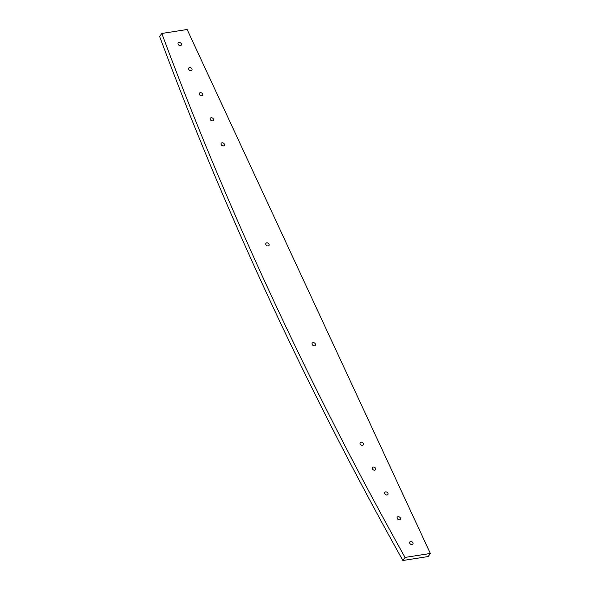 <?xml version="1.0" encoding="UTF-8"?>
<svg xmlns="http://www.w3.org/2000/svg" width="590" height="590" viewBox="0 0 590 590"><rect width="100%" height="100%" fill="white"/><g stroke="black" fill="none" stroke-linecap="round" stroke-linejoin="round"><path stroke-width="0.89" d="M266.717 242.859A1.881 1.409 35 0 0 265.898 243.338A1.881 1.409 35 0 0 266.628 245.565A1.881 1.409 35 0 0 268.981 245.499A1.881 1.409 35 0 0 268.701 243.677A1.881 1.409 35 0 0 266.717 242.859M398.08 516.692A1.881 1.409 35 0 0 397.262 517.172A1.881 1.409 35 0 0 397.999 519.407A1.881 1.409 35 0 0 400.345 519.333A1.881 1.409 35 0 0 400.072 517.511A1.881 1.409 35 0 0 398.08 516.692M373.271 467.051A1.881 1.409 35 0 0 372.452 467.531A1.881 1.409 35 0 0 373.182 469.758A1.881 1.409 35 0 0 375.535 469.692A1.881 1.409 35 0 0 375.255 467.87A1.881 1.409 35 0 0 373.271 467.051M410.64 541.495A1.881 1.409 35 0 0 409.829 541.974A1.881 1.409 35 0 0 410.559 544.201A1.881 1.409 35 0 0 412.912 544.135A1.881 1.409 35 0 0 412.631 542.313A1.881 1.409 35 0 0 410.64 541.495M385.624 491.883A1.881 1.409 35 0 0 384.805 492.362A1.881 1.409 35 0 0 385.543 494.59A1.881 1.409 35 0 0 387.888 494.523A1.881 1.409 35 0 0 387.608 492.702A1.881 1.409 35 0 0 385.624 491.883M189.611 67.585A1.881 1.409 35 0 0 188.793 68.064A1.881 1.409 35 0 0 189.53 70.291A1.881 1.409 35 0 0 191.875 70.225A1.881 1.409 35 0 0 191.595 68.403A1.881 1.409 35 0 0 189.611 67.585M211.124 117.742A1.881 1.409 35 0 0 210.306 118.221A1.881 1.409 35 0 0 211.043 120.448A1.881 1.409 35 0 0 213.388 120.382A1.881 1.409 35 0 0 213.108 118.561A1.881 1.409 35 0 0 211.124 117.742M200.312 92.667A1.881 1.409 35 0 0 199.501 93.146A1.881 1.409 35 0 0 200.231 95.381A1.881 1.409 35 0 0 202.584 95.307A1.881 1.409 35 0 0 202.304 93.493A1.881 1.409 35 0 0 200.312 92.667M179.006 42.48A1.881 1.409 35 0 0 178.187 42.959A1.881 1.409 35 0 0 178.925 45.187A1.881 1.409 35 0 0 181.278 45.12A1.881 1.409 35 0 0 180.997 43.299A1.881 1.409 35 0 0 179.006 42.48M222.039 142.795A1.881 1.409 35 0 0 221.22 143.274A1.881 1.409 35 0 0 221.951 145.509A1.881 1.409 35 0 0 224.303 145.435A1.881 1.409 35 0 0 224.023 143.613A1.881 1.409 35 0 0 222.039 142.795M313.039 342.657A1.881 1.409 35 0 0 312.221 343.137A1.881 1.409 35 0 0 312.958 345.371A1.881 1.409 35 0 0 315.303 345.298A1.881 1.409 35 0 0 315.031 343.483A1.881 1.409 35 0 0 313.039 342.657M361.014 442.205A1.881 1.409 35 0 0 360.202 442.684A1.881 1.409 35 0 0 360.933 444.912A1.881 1.409 35 0 0 363.285 444.845A1.881 1.409 35 0 0 363.005 443.024A1.881 1.409 35 0 0 361.014 442.205M405.028 557.425L430.346 553.464L187.133 29.5L161.808 33.46L159.654 36.536A3706.38 2767.329 -145 0 0 402.867 560.5L405.028 557.425A3706.38 2767.329 -145 0 1 161.808 33.46M430.346 553.464L428.193 556.54L402.867 560.5"/></g></svg>

